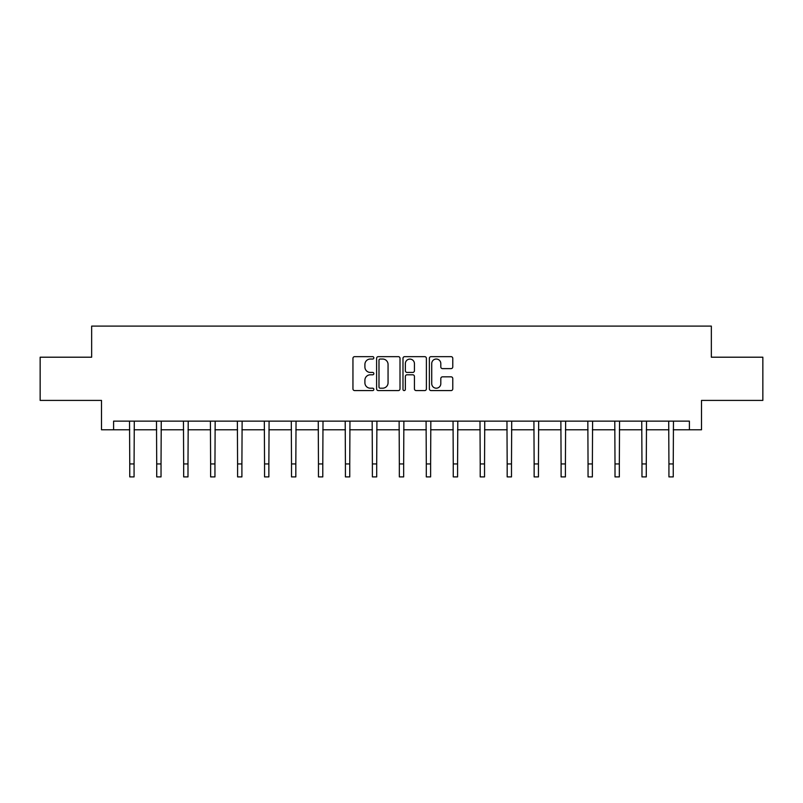 <?xml version="1.0" encoding="UTF-8"?>
<svg xmlns="http://www.w3.org/2000/svg" width="803" height="803" viewBox="0 0 803 803"><rect width="100%" height="100%" fill="white"/><g stroke="black" fill="none" stroke-linecap="round" stroke-linejoin="round"><path stroke-width="1.2" d="M373.847 357.837A1.184 1.184 0 0 0 372.662 356.652L354.645 356.652A1.696 1.696 0 0 0 352.949 358.349L352.949 388.883A1.696 1.696 0 0 0 354.645 390.579L372.662 390.579A1.184 1.184 0 0 0 373.847 389.395A1.184 1.184 0 0 0 372.662 388.2L370.334 388.2A5.43 5.43 0 0 1 364.903 382.78L364.903 380.231A5.43 5.43 0 0 1 370.334 374.8L372.662 374.8A1.184 1.184 0 0 0 373.847 373.616A1.184 1.184 0 0 0 372.662 372.431L370.334 372.431A5.43 5.43 0 0 1 364.903 367.001L364.903 364.462A5.43 5.43 0 0 1 370.334 359.031L372.662 359.031A1.184 1.184 0 0 0 373.847 357.837M451.075 368.617A1.696 1.696 0 0 0 452.772 366.921L452.772 358.349A1.696 1.696 0 0 0 451.075 356.652L431.06 356.652A1.696 1.696 0 0 0 429.364 358.349L429.364 388.883A1.696 1.696 0 0 0 431.06 390.579L451.075 390.579A1.696 1.696 0 0 0 452.772 388.883L452.772 378.534A1.696 1.696 0 0 0 451.075 376.838L442.503 376.838A1.696 1.696 0 0 0 440.807 378.534L440.807 383.663A4.537 4.537 0 0 1 436.27 388.2A4.537 4.537 0 0 1 431.733 383.663L431.733 363.568A4.537 4.537 0 0 1 436.27 359.031A4.537 4.537 0 0 1 440.807 363.568L440.807 366.921A1.696 1.696 0 0 0 442.503 368.617L451.075 368.617M113.594 429.786L113.594 421.143L689.406 421.143L689.406 429.786L701.501 429.786L701.501 400.406L762.85 400.406L762.85 357.205L711.348 357.205L711.348 326.098L91.652 326.098L91.652 357.205L40.15 357.205L40.15 400.406L101.499 400.406L101.499 429.786L129.755 429.786M400.014 358.349A1.696 1.696 0 0 0 398.318 356.652L378.303 356.652A1.696 1.696 0 0 0 376.607 358.349L376.607 388.883A1.696 1.696 0 0 0 378.303 390.579L398.318 390.579A1.696 1.696 0 0 0 400.014 388.883L400.014 358.349M404.682 356.652L424.697 356.652A1.696 1.696 0 0 1 426.393 358.349L426.393 388.883A1.696 1.696 0 0 1 424.697 390.579L416.135 390.579A1.696 1.696 0 0 1 414.438 388.883L414.438 376.497A1.696 1.696 0 0 0 412.742 374.8L407.051 374.8A1.696 1.696 0 0 0 405.354 376.497L405.354 389.395A1.184 1.184 0 0 1 404.17 390.579A1.184 1.184 0 0 1 402.986 389.395L402.986 358.349A1.696 1.696 0 0 1 404.682 356.652M134.071 429.786L156.715 429.786M161.032 429.786L183.666 429.786M187.992 429.786L210.627 429.786M214.953 429.786L237.588 429.786M241.904 429.786L264.548 429.786M268.864 429.786L291.509 429.786M295.825 429.786L318.46 429.786M322.786 429.786L345.42 429.786M349.747 429.786L372.381 429.786M376.697 429.786L399.342 429.786M403.658 429.786L426.303 429.786M430.619 429.786L453.253 429.786M457.58 429.786L480.214 429.786M484.54 429.786L507.175 429.786M511.491 429.786L534.136 429.786M538.452 429.786L561.096 429.786M565.412 429.786L588.047 429.786M592.373 429.786L615.008 429.786M619.334 429.786L641.968 429.786M646.285 429.786L668.929 429.786M673.245 429.786L689.406 429.786M380.17 359.031A1.184 1.184 0 0 0 378.986 360.216L378.986 387.016A1.184 1.184 0 0 0 380.17 388.2L382.629 388.2A5.43 5.43 0 0 0 388.06 382.78L388.06 364.462A5.43 5.43 0 0 0 382.629 359.031L380.17 359.031M414.438 363.649A4.537 4.537 0 0 0 409.901 359.112A4.537 4.537 0 0 0 405.354 363.649L405.354 370.735A1.696 1.696 0 0 0 407.051 372.431L412.742 372.431A1.696 1.696 0 0 0 414.438 370.735L414.438 363.649M129.534 421.143L129.755 463.943L134.071 463.943L134.292 421.143M129.755 463.943L129.755 476.902L134.071 476.902L134.071 463.943M156.495 421.143L156.715 463.943L161.032 463.943L161.252 421.143M156.715 463.943L156.715 476.902L161.032 476.902L161.032 463.943M183.455 421.143L183.666 463.943L187.992 463.943L188.213 421.143M183.666 463.943L183.666 476.902L187.992 476.902L187.992 463.943M210.406 421.143L210.627 463.943L214.953 463.943L215.164 421.143M210.627 463.943L210.627 476.902L214.953 476.902L214.953 463.943M237.367 421.143L237.588 463.943L241.904 463.943L242.125 421.143M237.588 463.943L237.588 476.902L241.904 476.902L241.904 463.943M264.328 421.143L264.548 463.943L268.864 463.943L269.085 421.143M264.548 463.943L264.548 476.902L268.864 476.902L268.864 463.943M291.288 421.143L291.509 463.943L295.825 463.943L296.046 421.143M291.509 463.943L291.509 476.902L295.825 476.902L295.825 463.943M318.249 421.143L318.46 463.943L322.786 463.943L323.007 421.143M318.46 463.943L318.46 476.902L322.786 476.902L322.786 463.943M345.2 421.143L345.42 463.943L349.747 463.943L349.957 421.143M345.42 463.943L345.42 476.902L349.747 476.902L349.747 463.943M372.16 421.143L372.381 463.943L376.697 463.943L376.918 421.143M372.381 463.943L372.381 476.902L376.697 476.902L376.697 463.943M399.121 421.143L399.342 463.943L403.658 463.943L403.879 421.143M399.342 463.943L399.342 476.902L403.658 476.902L403.658 463.943M426.082 421.143L426.303 463.943L430.619 463.943L430.84 421.143M426.303 463.943L426.303 476.902L430.619 476.902L430.619 463.943M453.043 421.143L453.253 463.943L457.58 463.943L457.8 421.143M453.253 463.943L453.253 476.902L457.58 476.902L457.58 463.943M479.993 421.143L480.214 463.943L484.54 463.943L484.751 421.143M480.214 463.943L480.214 476.902L484.54 476.902L484.54 463.943M506.954 421.143L507.175 463.943L511.491 463.943L511.712 421.143M507.175 463.943L507.175 476.902L511.491 476.902L511.491 463.943M533.915 421.143L534.136 463.943L538.452 463.943L538.672 421.143M534.136 463.943L534.136 476.902L538.452 476.902L538.452 463.943M560.875 421.143L561.096 463.943L565.412 463.943L565.633 421.143M561.096 463.943L561.096 476.902L565.412 476.902L565.412 463.943M587.836 421.143L588.047 463.943L592.373 463.943L592.594 421.143M588.047 463.943L588.047 476.902L592.373 476.902L592.373 463.943M614.787 421.143L615.008 463.943L619.334 463.943L619.545 421.143M615.008 463.943L615.008 476.902L619.334 476.902L619.334 463.943M641.748 421.143L641.968 463.943L646.285 463.943L646.505 421.143M641.968 463.943L641.968 476.902L646.285 476.902L646.285 463.943M668.708 421.143L668.929 463.943L673.245 463.943L673.466 421.143M668.929 463.943L668.929 476.902L673.245 476.902L673.245 463.943"/></g></svg>
